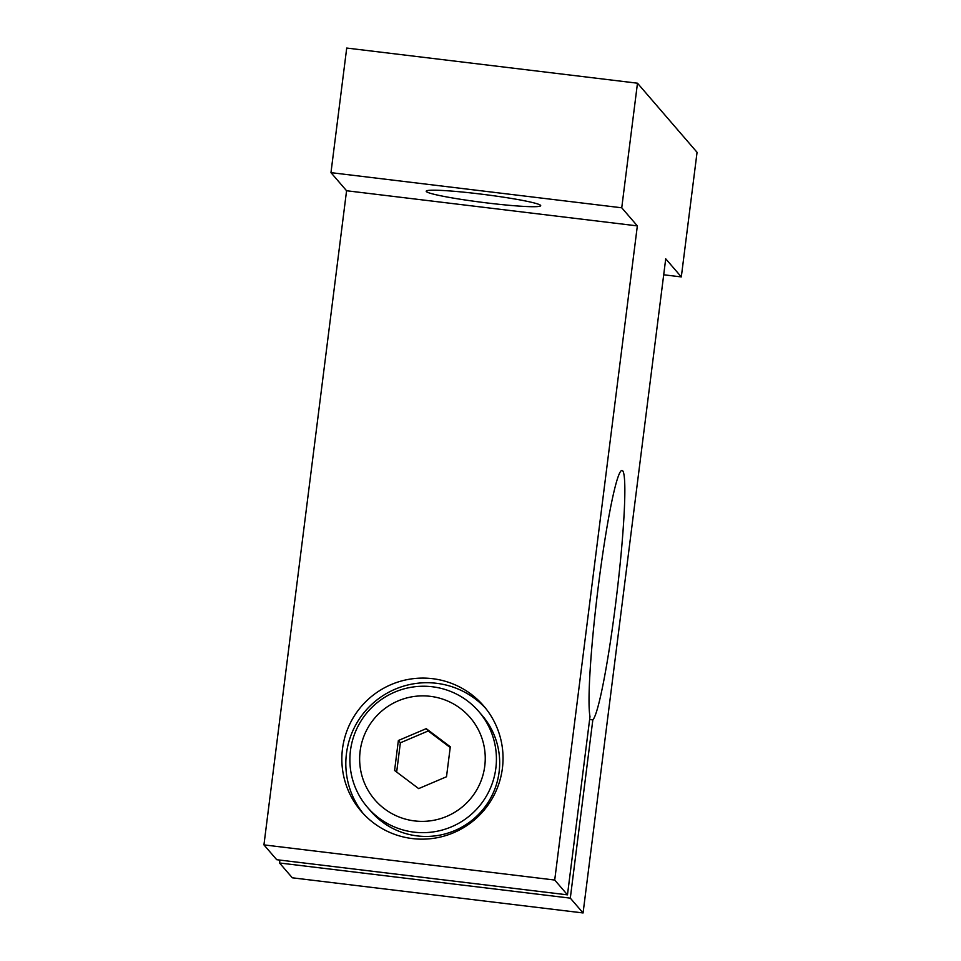 <?xml version="1.0" encoding="UTF-8"?>
<svg xmlns="http://www.w3.org/2000/svg" width="961" height="961" viewBox="0 0 961 961"><rect width="100%" height="100%" fill="white"/><g stroke="black" fill="none" stroke-linecap="round" stroke-linejoin="round"><path stroke-width="1.44" d="M570.305 898.139L583.075 912.95L665.721 258.809L681.313 276.912L697.061 152.319L637.479 83.199L346.717 48.05L330.968 172.644L346.573 190.746L263.939 844.887L276.708 859.699L567.47 894.847L589.994 716.594A125.891 9.658 -83.1 0 1 598.415 585.513A125.891 9.658 -83.1 0 1 622.043 470.397A125.891 9.658 -83.1 0 1 615.448 605.262A125.891 9.658 -83.1 0 1 592.829 719.885L570.305 898.139L279.543 862.99L279.915 860.083M589.622 719.501L592.829 719.885M540.562 205.354A57.696 4.012 7.2 0 1 540.695 205.678A57.696 4.012 7.2 0 1 485.149 202.711A57.696 4.012 7.2 0 1 426.336 191.551A57.696 4.012 7.2 0 1 426.203 191.215A57.696 4.012 7.2 0 1 481.749 194.194A57.696 4.012 7.2 0 1 540.562 205.354M342.476 748.967A80.784 80.352 139.2 0 1 483.635 705.891A80.784 80.352 139.2 0 1 445.604 835.638A80.784 80.352 139.2 0 1 342.476 748.967M485.569 708.233A80.784 80.352 -40.8 0 0 346.453 753.568A80.784 80.352 -40.8 0 0 363.282 813.631M413.963 832.13A73.432 73.048 139.2 0 1 358.633 725.087A73.432 73.048 139.2 0 1 478.77 711.5A73.432 73.048 139.2 0 1 413.963 832.13M478.77 711.5L482.038 715.296A73.432 73.048 139.2 0 1 417.23 835.914A73.432 73.048 139.2 0 1 370.79 811.18L367.522 807.396M414.575 820.922A62.945 62.609 139.2 0 1 360.135 751.094A62.945 62.609 139.2 0 1 430.312 696.329A62.945 62.609 139.2 0 1 484.752 766.157A62.945 62.609 139.2 0 1 414.575 820.922M450.204 747.514L428.21 730.961L400.365 742.805L396.665 772.043M426.228 728.654L450.301 746.781L446.505 776.752L418.66 788.609L394.587 770.482L398.371 740.499L426.228 728.654L428.21 730.961M398.371 740.499L400.365 742.805M637.479 83.199L621.743 207.792L637.347 225.895L554.713 880.036L567.47 894.847M279.543 862.99L292.312 877.801L583.075 912.95M621.743 207.792L330.968 172.644M637.347 225.895L346.573 190.746M554.713 880.036L263.939 844.887M681.313 276.912L663.703 274.786"/></g></svg>
